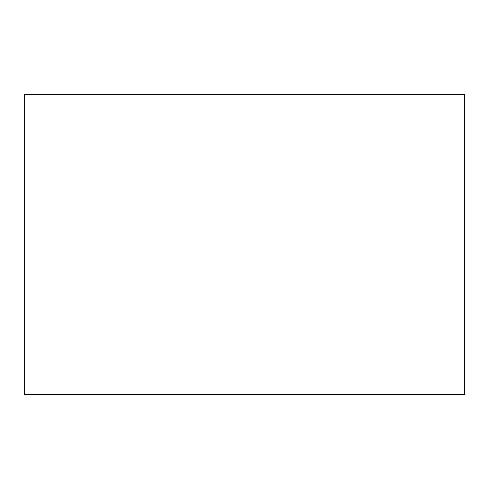 <?xml version="1.0" encoding="UTF-8"?>
<svg xmlns="http://www.w3.org/2000/svg" width="489" height="489" viewBox="0 0 489 489"><rect width="100%" height="100%" fill="white"/><g stroke="black" fill="none" stroke-linecap="round" stroke-linejoin="round"><path stroke-width="0.73" d="M464.55 94.499L24.45 94.499L24.45 394.501L464.55 394.501L464.55 94.499"/></g></svg>
